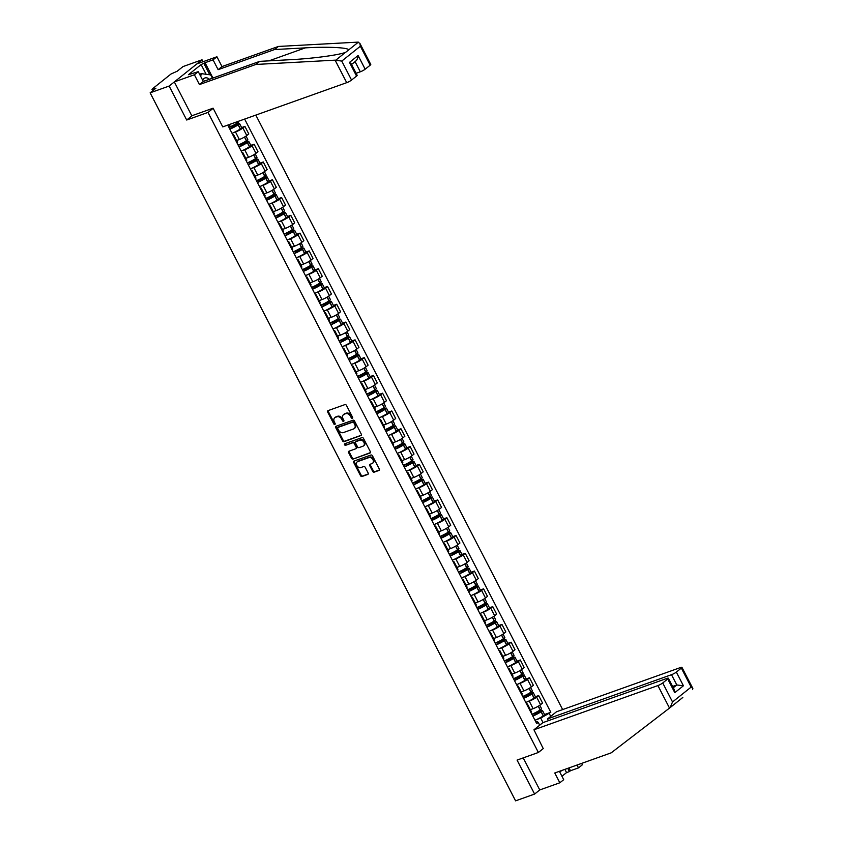 <?xml version="1.0" encoding="UTF-8"?>
<svg xmlns="http://www.w3.org/2000/svg" width="843" height="843" viewBox="0 0 843 843"><rect width="100%" height="100%" fill="white"/><g stroke="black" fill="none" stroke-linecap="round" stroke-linejoin="round"><path stroke-width="1.26" d="M352.332 418.297A0.896 0.685 -128.6 0 0 352.585 417.274L346.452 405.388A1.275 0.969 -128.6 0 0 344.935 404.598L328.053 410.625A1.275 0.969 -128.6 0 0 327.685 412.079L333.828 423.966A0.896 0.685 -128.6 0 0 335.135 423.502L334.344 421.964A4.089 3.119 -128.6 0 1 334.797 417.696A4.089 3.119 -128.6 0 1 335.503 417.306L336.905 416.811A4.089 3.119 -128.6 0 1 341.752 419.319L342.553 420.857A0.896 0.685 -128.6 0 0 343.86 420.383L343.069 418.845A4.089 3.119 -128.6 0 1 343.522 414.587A4.089 3.119 -128.6 0 1 344.218 414.198L345.63 413.692A4.089 3.119 -128.6 0 1 350.477 416.2L351.278 417.749A0.896 0.685 -128.6 0 0 352.332 418.297M372.68 471.363A1.275 0.969 -128.6 0 0 374.187 472.154L378.928 470.457A1.275 0.969 -128.6 0 0 379.287 469.003L372.469 455.8A1.275 0.969 -128.6 0 0 370.952 455.02L354.071 461.037A1.275 0.969 -128.6 0 0 353.712 462.491L360.53 475.694A1.275 0.969 -128.6 0 0 362.037 476.485L367.769 474.44A1.275 0.969 -128.6 0 0 368.128 472.986L365.209 467.338A1.275 0.969 -128.6 0 0 363.691 466.548L360.857 467.559A3.414 2.603 -128.6 0 1 357.021 465.842A3.414 2.603 -128.6 0 1 357.179 461.901A3.414 2.603 -128.6 0 1 357.769 461.574L368.876 457.612A3.414 2.603 -128.6 0 1 372.722 459.33A3.414 2.603 -128.6 0 1 372.553 463.271A3.414 2.603 -128.6 0 1 371.974 463.597L370.119 464.261A1.275 0.969 -128.6 0 0 369.761 465.715L372.68 471.363L373.333 470.837A1.275 0.969 -128.6 0 0 374.85 471.627L379.392 470.004M203.026 61.718L202.025 59.79L169.158 86.049L186.693 120.022L208.01 112.414L538.371 752.483L517.065 760.091L534.599 794.064L515.579 800.85L150.138 92.825L155.955 88.178L152.994 89.242L153.479 90.169M169.158 86.049L150.138 92.825M360.962 435.652A1.275 0.969 -128.6 0 0 361.32 434.198L354.513 420.994A1.275 0.969 -128.6 0 0 352.996 420.214L336.104 426.231A1.275 0.969 -128.6 0 0 335.746 427.686L342.564 440.889A1.275 0.969 -128.6 0 0 344.081 441.679L361.352 435.346M363.491 438.402L370.309 451.606A1.275 0.969 -128.6 0 1 369.951 453.06L353.059 459.077A1.275 0.969 -128.6 0 1 351.542 458.297L348.623 452.649A1.275 0.969 -128.6 0 1 348.991 451.195L355.841 448.75A1.275 0.969 -128.6 0 0 356.199 447.296L354.26 443.544A1.275 0.969 -128.6 0 0 352.743 442.765L345.619 445.304A0.896 0.685 -128.6 0 1 344.808 443.734L361.974 437.612A1.275 0.969 -128.6 0 1 363.491 438.402M202.025 59.79L183.005 66.576L177.188 71.223L171.003 74.015L152.404 88.873L152.003 89.379L152.994 89.242M562.639 709.574L255.808 115.091M534.599 794.064L539.762 789.944L523.218 757.899M232.805 134.838A5.985 0.98 152.7 0 1 233.701 134.912A5.985 0.98 152.7 0 1 233.248 135.681M236.588 140.507L239.37 139.506A5.985 0.98 -27.3 0 0 246.788 135.523L242.9 127.999A5.985 0.98 152.7 0 1 235.482 131.982L233.342 132.751M242.9 127.999L244.902 126.397L241.625 127.567M237.125 143.205A5.985 0.98 -27.3 0 0 237.578 142.435L233.701 134.912M246.788 135.523L248.79 133.932L244.902 126.397M241.983 152.625A5.985 0.98 152.7 0 1 242.879 152.699A5.985 0.98 152.7 0 1 242.426 153.468M250.803 145.354L254.091 144.185L252.078 145.786A5.985 0.98 152.7 0 1 244.66 149.769L242.531 150.539M246.314 160.992A5.985 0.98 -27.3 0 0 246.767 160.223L242.879 152.699M245.766 158.284L248.548 157.293A5.985 0.98 -27.3 0 0 255.966 153.31L257.969 151.708L254.091 144.185M251.172 170.402A5.985 0.98 152.7 0 1 252.057 170.486A5.985 0.98 152.7 0 1 251.604 171.255M259.992 163.142L263.269 161.972L261.256 163.574A5.985 0.98 152.7 0 1 253.838 167.557L251.709 168.315M255.492 178.779A5.985 0.98 -27.3 0 0 255.945 178.01L252.057 170.486M254.944 176.071L257.726 175.081A5.985 0.98 -27.3 0 0 265.145 171.097L267.147 169.496L263.269 161.972M260.35 188.189A5.985 0.98 152.7 0 1 261.235 188.274A5.985 0.98 152.7 0 1 260.782 189.043M269.17 180.929L272.447 179.759L270.445 181.361A5.985 0.98 152.7 0 1 263.027 185.344L260.887 186.103M264.67 196.567A5.985 0.98 -27.3 0 0 265.123 195.797L261.235 188.274M264.122 193.858L266.904 192.868A5.985 0.98 -27.3 0 0 274.323 188.885L276.325 187.283L272.447 179.759M269.528 205.977A5.985 0.98 152.7 0 1 270.424 206.061A5.985 0.98 152.7 0 1 269.971 206.83M278.348 198.716L281.625 197.547L279.623 199.148A5.985 0.98 152.7 0 1 272.205 203.131L270.066 203.89M273.849 214.354A5.985 0.98 -27.3 0 0 274.302 213.585L270.424 206.061M273.301 211.646L276.082 210.655A5.985 0.98 -27.3 0 0 283.501 206.672L285.514 205.07L281.625 197.547M278.706 223.764A5.985 0.98 152.7 0 1 279.602 223.838A5.985 0.98 152.7 0 1 279.149 224.617M287.526 216.503L290.803 215.334L288.801 216.936A5.985 0.98 152.7 0 1 281.383 220.919L279.244 221.677M283.027 232.141A5.985 0.98 -27.3 0 0 283.48 231.372L279.602 223.838M282.489 229.433L285.261 228.442A5.985 0.98 -27.3 0 0 292.69 224.459L294.692 222.858L290.803 215.334M287.885 241.551A5.985 0.98 152.7 0 1 288.78 241.625A5.985 0.98 152.7 0 1 288.327 242.405M296.704 234.291L299.982 233.121L297.979 234.723A5.985 0.98 152.7 0 1 290.561 238.706L288.422 239.465M292.215 249.928A5.985 0.98 -27.3 0 0 292.658 249.149L288.78 241.625M291.667 247.22L294.449 246.23A5.985 0.98 -27.3 0 0 301.868 242.247L303.87 240.645L299.982 233.121M297.073 259.338A5.985 0.98 152.7 0 1 297.958 259.412A5.985 0.98 152.7 0 1 297.505 260.181M305.893 252.078L309.17 250.908L307.158 252.51A5.985 0.98 152.7 0 1 299.739 256.493L297.611 257.252M301.394 267.705A5.985 0.98 -27.3 0 0 301.847 266.936L297.958 259.412M300.846 265.008L303.628 264.017A5.985 0.98 -27.3 0 0 311.046 260.034L313.048 258.432L309.17 250.908M306.251 277.126A5.985 0.98 152.7 0 1 307.137 277.199A5.985 0.98 152.7 0 1 306.683 277.969M315.071 269.855L318.348 268.685L316.346 270.287A5.985 0.98 152.7 0 1 308.917 274.27L306.789 275.039M310.572 285.492A5.985 0.98 -27.3 0 0 311.025 284.723L307.137 277.199M310.024 282.795L312.806 281.804A5.985 0.98 -27.3 0 0 320.224 277.821L322.226 276.219L318.348 268.685M315.43 294.913A5.985 0.98 152.7 0 1 316.315 294.987A5.985 0.98 152.7 0 1 315.862 295.756M324.249 287.642L327.527 286.472L325.524 288.074A5.985 0.98 152.7 0 1 318.106 292.057L315.967 292.827M319.75 303.28A5.985 0.98 -27.3 0 0 320.203 302.511L316.315 294.987M319.202 300.582L321.984 299.581A5.985 0.98 -27.3 0 0 329.402 295.598L331.415 293.996L327.527 286.472M324.608 312.69A5.985 0.98 152.7 0 1 325.503 312.774A5.985 0.98 152.7 0 1 325.05 313.543M333.428 305.429L336.705 304.26L334.703 305.861A5.985 0.98 152.7 0 1 327.284 309.845L325.145 310.603M328.928 321.067A5.985 0.98 -27.3 0 0 329.381 320.298L325.503 312.774M328.38 318.359L331.162 317.368A5.985 0.98 -27.3 0 0 338.58 313.385L340.593 311.784L336.705 304.26M333.786 330.477A5.985 0.98 152.7 0 1 334.682 330.561A5.985 0.98 152.7 0 1 334.228 331.331M342.606 323.217L345.883 322.047L343.881 323.649A5.985 0.98 152.7 0 1 336.462 327.632L334.323 328.391M338.106 338.854A5.985 0.98 -27.3 0 0 338.559 338.085L334.682 330.561M337.569 336.146L340.351 335.156A5.985 0.98 -27.3 0 0 347.769 331.173L349.771 329.571L345.883 322.047M342.964 348.264A5.985 0.98 152.7 0 1 343.86 348.349A5.985 0.98 152.7 0 1 343.407 349.118M351.784 341.004L355.072 339.834L353.059 341.436A5.985 0.98 152.7 0 1 345.641 345.419L343.512 346.178M347.295 356.642A5.985 0.98 -27.3 0 0 347.748 355.872L343.86 348.349M346.747 353.934L349.529 352.943A5.985 0.98 -27.3 0 0 356.947 348.96L358.949 347.358L355.072 339.834M352.153 366.052A5.985 0.98 152.7 0 1 353.038 366.125A5.985 0.98 152.7 0 1 352.585 366.905M360.973 358.791L364.25 357.622L362.237 359.223A5.985 0.98 152.7 0 1 354.819 363.207L352.69 363.965M356.473 374.429A5.985 0.98 -27.3 0 0 356.926 373.66L353.038 366.125M355.925 371.721L358.707 370.73A5.985 0.98 -27.3 0 0 366.125 366.747L368.128 365.145L364.25 357.622M361.331 383.839A5.985 0.98 152.7 0 1 362.216 383.913A5.985 0.98 152.7 0 1 361.763 384.693M370.151 376.579L373.428 375.409L371.426 377.011A5.985 0.98 152.7 0 1 363.997 380.994L361.868 381.753M365.651 392.216A5.985 0.98 -27.3 0 0 366.104 391.437L362.216 383.913M365.103 389.508L367.885 388.518A5.985 0.98 -27.3 0 0 375.304 384.534L377.306 382.933L373.428 375.409M370.509 401.626A5.985 0.98 152.7 0 1 371.405 401.7A5.985 0.98 152.7 0 1 370.952 402.469M379.329 394.366L382.606 393.196L380.604 394.798A5.985 0.98 152.7 0 1 373.186 398.781L371.046 399.54M374.829 410.004A5.985 0.98 -27.3 0 0 375.283 409.224L371.405 401.7M374.281 407.295L377.063 406.305A5.985 0.98 -27.3 0 0 384.482 402.322L386.494 400.72L382.606 393.196M379.687 419.414A5.985 0.98 152.7 0 1 380.583 419.487A5.985 0.98 152.7 0 1 380.13 420.257M388.507 412.143L391.784 410.973L389.782 412.575A5.985 0.98 152.7 0 1 382.364 416.558L380.225 417.327M384.008 427.78A5.985 0.98 -27.3 0 0 384.461 427.011L380.583 419.487M383.47 425.083L386.242 424.092A5.985 0.98 -27.3 0 0 393.67 420.109L395.673 418.507L391.784 410.973M388.865 437.201A5.985 0.98 152.7 0 1 389.761 437.275A5.985 0.98 152.7 0 1 389.308 438.044M397.685 429.93L400.962 428.76L398.96 430.362A5.985 0.98 152.7 0 1 391.542 434.345L389.403 435.114M393.196 445.568A5.985 0.98 -27.3 0 0 393.639 444.798L389.761 437.275M392.648 442.87L395.43 441.869A5.985 0.98 -27.3 0 0 402.849 437.886L404.851 436.284L400.962 428.76M398.054 454.978A5.985 0.98 152.7 0 1 398.939 455.062A5.985 0.98 152.7 0 1 398.486 455.831M406.863 447.717L410.151 446.548L408.138 448.149A5.985 0.98 152.7 0 1 400.72 452.133L398.591 452.891M402.374 463.355A5.985 0.98 -27.3 0 0 402.828 462.586L398.939 455.062M401.826 460.647L404.608 459.656A5.985 0.98 -27.3 0 0 412.027 455.673L414.029 454.071L410.151 446.548M407.232 472.765A5.985 0.98 152.7 0 1 408.117 472.849A5.985 0.98 152.7 0 1 407.664 473.618M416.052 465.505L419.329 464.335L417.327 465.937A5.985 0.98 152.7 0 1 409.898 469.92L407.77 470.679M411.553 481.142A5.985 0.98 -27.3 0 0 412.006 480.373L408.117 472.849M411.005 478.434L413.787 477.444A5.985 0.98 -27.3 0 0 421.205 473.46L423.207 471.859L419.329 464.335M416.41 490.552A5.985 0.98 152.7 0 1 417.296 490.637A5.985 0.98 152.7 0 1 416.842 491.406M425.23 483.292L428.507 482.122L426.505 483.724A5.985 0.98 152.7 0 1 419.087 487.707L416.948 488.466M420.731 498.93A5.985 0.98 -27.3 0 0 421.184 498.16L417.296 490.637M420.183 496.221L422.965 495.231A5.985 0.98 -27.3 0 0 430.383 491.248L432.396 489.646L428.507 482.122M425.589 508.34A5.985 0.98 152.7 0 1 426.484 508.424A5.985 0.98 152.7 0 1 426.031 509.193M434.408 501.079L437.686 499.91L435.683 501.511A5.985 0.98 152.7 0 1 428.265 505.494L426.126 506.253M429.909 516.717A5.985 0.98 -27.3 0 0 430.362 515.948L426.484 508.424M429.361 514.009L432.143 513.018A5.985 0.98 -27.3 0 0 439.561 509.035L441.574 507.433L437.686 499.91M434.767 526.127A5.985 0.98 152.7 0 1 435.662 526.201A5.985 0.98 152.7 0 1 435.209 526.98M443.587 518.866L446.864 517.697L444.862 519.299A5.985 0.98 152.7 0 1 437.443 523.282L435.304 524.04M439.087 534.504A5.985 0.98 -27.3 0 0 439.54 533.735L435.662 526.201M438.55 531.796L441.332 530.805A5.985 0.98 -27.3 0 0 448.75 526.822L450.752 525.221L446.864 517.697M443.945 543.914A5.985 0.98 152.7 0 1 444.841 543.988A5.985 0.98 152.7 0 1 444.387 544.757M452.765 536.654L456.052 535.484L454.04 537.086A5.985 0.98 152.7 0 1 446.621 541.069L444.493 541.828M448.276 552.291A5.985 0.98 -27.3 0 0 448.729 551.512L444.841 543.988M447.728 549.583L450.51 548.593A5.985 0.98 -27.3 0 0 457.928 544.61L459.93 543.008L456.052 535.484M453.134 561.701A5.985 0.98 152.7 0 1 454.019 561.775A5.985 0.98 152.7 0 1 453.566 562.544M461.953 554.431L465.231 553.271L463.218 554.863A5.985 0.98 152.7 0 1 455.8 558.846L453.671 559.615M457.454 570.068A5.985 0.98 -27.3 0 0 457.907 569.299L454.019 561.775M456.906 567.371L459.688 566.38A5.985 0.98 -27.3 0 0 467.106 562.397L469.108 560.795L465.231 553.271M462.312 579.489A5.985 0.98 152.7 0 1 463.197 579.562A5.985 0.98 152.7 0 1 462.744 580.332M471.132 572.218L474.409 571.048L472.407 572.65A5.985 0.98 152.7 0 1 464.978 576.633L462.849 577.402M466.632 587.856A5.985 0.98 -27.3 0 0 467.085 587.086L463.197 579.562M466.084 585.158L468.866 584.157A5.985 0.98 -27.3 0 0 476.284 580.174L478.287 578.572L474.409 571.048M471.49 597.276A5.985 0.98 152.7 0 1 472.375 597.35A5.985 0.98 152.7 0 1 471.932 598.119M480.31 590.005L483.587 588.835L481.585 590.437A5.985 0.98 152.7 0 1 474.166 594.42L472.027 595.19M475.81 605.643A5.985 0.98 -27.3 0 0 476.263 604.874L472.375 597.35M475.262 602.935L478.044 601.944A5.985 0.98 -27.3 0 0 485.463 597.961L487.475 596.359L483.587 588.835M480.668 615.053A5.985 0.98 152.7 0 1 481.564 615.137A5.985 0.98 152.7 0 1 481.111 615.906M489.488 607.792L492.765 606.623L490.763 608.225A5.985 0.98 152.7 0 1 483.345 612.208L481.205 612.966M484.988 623.43A5.985 0.98 -27.3 0 0 485.442 622.661L481.564 615.137M484.451 620.722L487.222 619.731A5.985 0.98 -27.3 0 0 494.651 615.748L496.653 614.147L492.765 606.623M489.846 632.84A5.985 0.98 152.7 0 1 490.742 632.924A5.985 0.98 152.7 0 1 490.289 633.694M498.666 625.58L501.943 624.41L499.941 626.012A5.985 0.98 152.7 0 1 492.523 629.995L490.384 630.754M494.167 641.217A5.985 0.98 -27.3 0 0 494.62 640.448L490.742 632.924M493.629 638.509L496.411 637.519A5.985 0.98 -27.3 0 0 503.829 633.536L505.832 631.934L501.943 624.41M499.024 650.627A5.985 0.98 152.7 0 1 499.92 650.712A5.985 0.98 152.7 0 1 499.467 651.481M507.844 643.367L511.132 642.197L509.119 643.799A5.985 0.98 152.7 0 1 501.701 647.782L499.572 648.541M503.355 659.005A5.985 0.98 -27.3 0 0 503.808 658.235L499.92 650.712M502.807 656.297L505.589 655.306A5.985 0.98 -27.3 0 0 513.008 651.323L515.01 649.721L511.132 642.197M508.213 668.415A5.985 0.98 152.7 0 1 509.098 668.488A5.985 0.98 152.7 0 1 508.645 669.268M517.033 661.154L520.31 659.985L518.308 661.586A5.985 0.98 152.7 0 1 510.879 665.57L508.75 666.328M512.533 676.792A5.985 0.98 -27.3 0 0 512.987 676.023L509.098 668.488M511.986 674.084L514.767 673.093A5.985 0.98 -27.3 0 0 522.186 669.11L524.188 667.508L520.31 659.985M517.391 686.202A5.985 0.98 152.7 0 1 518.276 686.276A5.985 0.98 152.7 0 1 517.823 687.056M526.211 678.942L529.488 677.772L527.486 679.374A5.985 0.98 152.7 0 1 520.068 683.357L517.929 684.116M521.712 694.579A5.985 0.98 -27.3 0 0 522.165 693.8L518.276 686.276M521.164 691.871L523.946 690.881A5.985 0.98 -27.3 0 0 531.364 686.897L533.377 685.296L529.488 677.772M526.569 703.989A5.985 0.98 152.7 0 1 527.465 704.063A5.985 0.98 152.7 0 1 527.012 704.832M535.389 696.729L538.666 695.559L536.664 697.161A5.985 0.98 152.7 0 1 529.246 701.144L527.107 701.903M530.89 712.356A5.985 0.98 -27.3 0 0 531.343 711.587L527.465 704.063M530.342 709.658L533.124 708.668A5.985 0.98 -27.3 0 0 540.542 704.685L542.555 703.083L538.666 695.559M543.029 722.588L540.721 718.11L550.806 712.282L244.639 119.074M549.267 713.515L550.732 716.371M539.689 725.191L538.224 722.335L536.643 721.366L535.705 721.692M229.623 124.437L229.981 125.133L228.442 126.376L536.675 723.568L538.224 722.335M538.371 752.483L543.535 748.363M208.01 112.414L213.174 108.294M186.693 120.022L192.162 115.66M540.721 718.11L536.285 719.69M544.567 714.506L550.806 712.282M352.701 417.801A0.896 0.685 -128.6 0 1 351.931 417.222L351.141 415.683A4.089 3.119 -128.6 0 0 346.283 413.165L345.63 413.692M343.522 414.587L344.176 414.061A4.089 3.119 -128.6 0 1 344.882 413.671L346.283 413.165M334.797 417.696L335.451 417.169A4.089 3.119 -128.6 0 1 336.157 416.779L337.558 416.284A4.089 3.119 -128.6 0 1 342.416 418.792L343.206 420.33A0.896 0.685 -128.6 0 0 343.976 420.91M328.243 410.552A1.275 0.969 -128.6 0 0 328.349 411.553L334.481 423.439A0.896 0.685 -128.6 0 0 335.251 424.018M336.304 426.168A1.275 0.969 -128.6 0 0 336.399 427.159L343.217 440.373A1.275 0.969 -128.6 0 0 344.734 441.152L361.426 435.199M353.828 422.691A0.896 0.685 -128.6 0 0 352.774 422.143L337.948 427.433A0.896 0.685 -128.6 0 0 337.695 428.455L338.528 430.078A4.089 3.119 -128.6 0 0 343.386 432.585L353.512 428.971A4.089 3.119 -128.6 0 0 354.218 428.581A4.089 3.119 -128.6 0 0 354.671 424.314L353.828 422.691L354.492 422.174A0.896 0.685 -128.6 0 0 353.428 421.626L352.774 422.143M338.338 427.127A0.896 0.685 -128.6 0 1 338.601 426.906L353.428 421.626M354.218 428.581L354.871 428.054A4.089 3.119 -128.6 0 0 355.325 423.797L354.671 424.314M354.492 422.174L355.325 423.797M370.404 452.607L353.059 459.077M349.181 451.121A1.275 0.969 -128.6 0 0 349.287 452.122L352.205 457.77A1.275 0.969 -128.6 0 0 353.712 458.56M356.494 448.223A1.275 0.969 -128.6 0 0 356.852 446.769L354.924 443.018A1.275 0.969 -128.6 0 0 353.407 442.238L345.619 445.304M345.114 443.629A0.896 0.685 -128.6 0 0 346.273 444.777M362.943 446.21A3.414 2.603 -128.6 0 0 363.533 445.884A3.414 2.603 -128.6 0 0 363.691 441.953A3.414 2.603 -128.6 0 0 359.856 440.225L355.936 441.627A1.275 0.969 -128.6 0 0 355.577 443.081L357.506 446.822A1.275 0.969 -128.6 0 0 359.023 447.612L362.943 446.21M363.533 445.884L364.187 445.367A3.414 2.603 -128.6 0 0 364.345 441.426A3.414 2.603 -128.6 0 0 360.509 439.698L359.856 440.225M356.21 441.405A1.275 0.969 -128.6 0 1 356.589 441.1L360.509 439.698M370.319 464.187A1.275 0.969 -128.6 0 0 370.414 465.188L373.333 470.837M372.553 463.271L373.217 462.744A3.414 2.603 -128.6 0 0 373.375 458.813A3.414 2.603 -128.6 0 0 369.54 457.085L368.876 457.612M357.179 461.901L357.832 461.374A3.414 2.603 -128.6 0 1 358.423 461.047L369.54 457.085M354.271 460.973A1.275 0.969 -128.6 0 0 354.366 461.964L361.183 475.178A1.275 0.969 -128.6 0 0 362.701 475.958L368.222 473.987M229.001 127.462L237.304 125.017A8.198 1.349 152.7 0 1 229.728 128.874M229.876 129.158A9.884 1.623 -27.3 0 0 238.147 124.859L238.284 124.775A3.288 0.537 -27.3 0 0 239.57 123.584A3.288 0.537 -27.3 0 0 238.306 123.763L231.456 126.208M232.025 133.32A9.884 1.623 -27.3 0 0 240.297 129.021L240.434 128.926A3.288 0.537 -27.3 0 0 241.72 127.736L239.57 123.584M238.39 121.308L238.622 121.75A3.288 0.537 152.7 0 1 237.347 122.941L237.21 123.036A9.884 1.623 152.7 0 1 228.938 127.335M335.103 60.159L341.763 61.086L351.552 80.064A3.899 0.643 152.7 0 1 346.715 82.667L335.103 60.159L255.84 64.458L199.454 84.574L194.396 74.764L174.322 81.919L191.804 115.786L213.11 108.178L222.763 126.882L346.715 82.667M206.124 74.279L201.108 64.584L188.421 74.711L198.274 71.666L203.332 81.476L259.718 61.36L290.508 59.684C312.184 58.662 339.655 54.964 345.735 52.255L348.602 49.969C348.918 47.566 327.379 46.523 305.303 47.872L274.512 49.547L218.116 69.663L213.058 59.853L205.028 62.719L212.942 78.041M345.44 52.361L335.946 60.074M259.718 61.36L255.84 64.458M198.274 71.666L194.396 74.764M203.332 81.476L199.454 84.574M370.161 65.206L360.361 46.228L359.845 43.288L370.762 64.437A3.899 0.643 152.7 0 1 370.161 65.206L365.167 69.2A3.899 0.643 152.7 0 1 360.319 71.792L355.093 61.655M356.115 73.299L360.319 71.792M201.108 64.584L205.028 62.719M359.845 43.288L357.643 42.15L278.39 46.449L221.994 66.565L216.936 56.755L213.058 59.853M216.936 56.755L196.872 63.92L174.322 81.919M221.994 66.565L218.116 69.663M278.39 46.449L274.512 49.547M356.557 76.081L349.487 62.393L351.215 63.794L357.147 75.312A3.899 0.643 152.7 0 1 356.557 76.081L351.552 80.064M209.77 74.774L203.985 63.562M355.029 61.539C356.768 60.601 357.79 58.599 358.106 55.522L365.167 69.2M681.629 698.32L682.651 697.572M569.004 767.899L570.469 770.734L578.498 767.878L577.034 765.033M578.498 767.878L582.376 764.78L581.659 763.389M533.946 729.785L657.898 685.57A3.899 0.643 -27.3 0 0 662.735 682.967L667.73 678.973A3.899 0.643 -27.3 0 0 668.33 678.215A3.899 0.643 -27.3 0 0 666.834 678.425L542.881 722.641L533.946 729.785L543.229 748.605M561.944 776.277L566.549 772.599L569.415 771.577L567.75 768.352M662.735 682.967L672.535 701.956L670.153 707.583L611.154 752.862L554.768 772.978L559.826 782.789L563.704 779.691L559.394 771.334M559.826 782.789L539.762 789.944M570.469 770.734L569.415 771.577M676.339 672.103L681.344 668.109A3.899 0.643 -27.3 0 0 681.945 667.34A3.899 0.643 -27.3 0 0 680.449 667.561L556.485 711.777L547.55 718.91L671.502 674.695A3.899 0.643 -27.3 0 0 676.339 672.103L683.41 685.78L676.803 684.959L672.588 686.455M548.445 720.66L547.55 718.91M682.798 697.477L670.238 707.509M670.153 707.583L679.943 699.764M566.549 772.599L564.884 769.374M668.33 678.215L674.274 689.722L674.79 692.661L667.73 678.973M692.609 689.637L692.862 688.499L691.134 687.098L681.344 668.109M209.486 79.274A8.451 5.29 70.4 0 0 203.89 78.547A8.451 5.29 70.4 0 0 202.657 80.159M200.655 76.281L201.361 73.647L210.687 74.89L212.404 78.23M199.612 74.268L201.361 73.647M205.281 80.78A5.785 3.625 70.4 0 0 204.638 80.907A5.785 3.625 70.4 0 0 204.059 81.213M561.343 770.639L560.69 770.871M559.51 771.566L561.259 770.945M238.179 145.249L246.483 142.804A8.198 1.349 152.7 0 1 238.906 146.661M239.054 146.945A9.884 1.623 -27.3 0 0 247.326 142.646L247.463 142.551A3.288 0.537 -27.3 0 0 248.748 141.361A3.288 0.537 -27.3 0 0 247.484 141.55L240.634 143.984M241.203 151.108A9.884 1.623 -27.3 0 0 249.475 146.808L249.612 146.714A3.288 0.537 -27.3 0 0 250.898 145.523L248.748 141.361M246.019 136.092L247.81 139.538A3.288 0.537 152.7 0 1 246.525 140.728L246.388 140.823A9.884 1.623 152.7 0 1 238.116 145.122M236.662 140.665A9.884 1.623 -27.3 0 0 238.527 139.812M247.357 163.026L255.661 160.591A8.198 1.349 152.7 0 1 248.095 164.448M248.242 164.733A9.884 1.623 -27.3 0 0 256.504 160.433L256.651 160.339A3.288 0.537 -27.3 0 0 257.926 159.148A3.288 0.537 -27.3 0 0 256.672 159.327L249.823 161.772M250.382 168.895A9.884 1.623 -27.3 0 0 258.653 164.596L258.79 164.501A3.288 0.537 -27.3 0 0 260.076 163.31L257.926 159.148M255.208 153.879L256.989 157.325A3.288 0.537 152.7 0 1 255.703 158.516L255.566 158.61A9.884 1.623 152.7 0 1 247.294 162.91M245.85 158.452A9.884 1.623 -27.3 0 0 247.716 157.599M256.546 180.813L264.85 178.379A8.198 1.349 152.7 0 1 257.273 182.236M257.421 182.52A9.884 1.623 -27.3 0 0 265.693 178.221L265.83 178.126A3.288 0.537 -27.3 0 0 267.105 176.935A3.288 0.537 -27.3 0 0 265.851 177.114L259.001 179.559M259.57 186.672A9.884 1.623 -27.3 0 0 267.832 182.373L267.979 182.288A3.288 0.537 -27.3 0 0 269.254 181.097L267.105 176.935M264.386 171.666L266.167 175.112A3.288 0.537 152.7 0 1 264.881 176.303L264.744 176.387A9.884 1.623 152.7 0 1 256.472 180.687M255.029 176.229A9.884 1.623 -27.3 0 0 256.894 175.376M265.724 198.6L274.028 196.166A8.198 1.349 152.7 0 1 266.451 200.012M266.599 200.297A9.884 1.623 -27.3 0 0 274.871 195.998L275.008 195.913A3.288 0.537 -27.3 0 0 276.283 194.722A3.288 0.537 -27.3 0 0 275.029 194.902L268.179 197.346M268.748 204.459A9.884 1.623 -27.3 0 0 277.02 200.16L277.157 200.076A3.288 0.537 -27.3 0 0 278.432 198.885L276.283 194.722M273.564 189.443L275.345 192.899A3.288 0.537 152.7 0 1 274.07 194.09L273.922 194.175A9.884 1.623 152.7 0 1 265.661 198.474M264.207 194.016A9.884 1.623 -27.3 0 0 266.072 193.163M274.902 216.388L283.206 213.953A8.198 1.349 152.7 0 1 275.629 217.8M275.777 218.084A9.884 1.623 -27.3 0 0 284.049 213.785L284.186 213.701A3.288 0.537 -27.3 0 0 285.471 212.51A3.288 0.537 -27.3 0 0 284.207 212.689L277.358 215.134M277.927 222.246A9.884 1.623 -27.3 0 0 286.199 217.947L286.335 217.863A3.288 0.537 -27.3 0 0 287.611 216.672L285.471 212.51M282.742 207.23L284.523 210.687A3.288 0.537 152.7 0 1 283.248 211.878L283.111 211.962A9.884 1.623 152.7 0 1 274.839 216.261M273.385 211.804A9.884 1.623 -27.3 0 0 275.25 210.95M284.08 234.175L292.384 231.741A8.198 1.349 152.7 0 1 284.808 235.587M284.955 235.871A9.884 1.623 -27.3 0 0 293.227 231.572L293.364 231.488A3.288 0.537 -27.3 0 0 294.65 230.297A3.288 0.537 -27.3 0 0 293.385 230.476L286.536 232.921M287.105 240.034A9.884 1.623 -27.3 0 0 295.377 235.734L295.514 235.65A3.288 0.537 -27.3 0 0 296.799 234.459L294.65 230.297M291.92 225.018L293.701 228.474A3.288 0.537 152.7 0 1 292.426 229.665L292.289 229.749A9.884 1.623 152.7 0 1 284.017 234.048M282.563 229.591A9.884 1.623 -27.3 0 0 284.428 228.738M293.259 251.962L301.562 249.517A8.198 1.349 152.7 0 1 293.996 253.374M294.133 253.659A9.884 1.623 -27.3 0 0 302.405 249.359L302.542 249.275A3.288 0.537 -27.3 0 0 303.828 248.084A3.288 0.537 -27.3 0 0 302.574 248.263L295.724 250.708M296.283 257.821A9.884 1.623 -27.3 0 0 304.555 253.522L304.692 253.437A3.288 0.537 -27.3 0 0 305.977 252.247L303.828 248.084M301.109 242.805L302.89 246.261A3.288 0.537 152.7 0 1 301.604 247.452L301.467 247.536A9.884 1.623 152.7 0 1 293.195 251.836M291.752 247.378A9.884 1.623 -27.3 0 0 293.617 246.525M302.437 269.749L310.751 267.305A8.198 1.349 152.7 0 1 303.174 271.161M303.322 271.446A9.884 1.623 -27.3 0 0 311.594 267.147L311.731 267.062A3.288 0.537 -27.3 0 0 313.006 265.872A3.288 0.537 -27.3 0 0 311.752 266.051L304.903 268.495M305.461 275.608A9.884 1.623 -27.3 0 0 313.733 271.309L313.87 271.225A3.288 0.537 -27.3 0 0 315.156 270.034L313.006 265.872M310.287 260.592L312.068 264.038A3.288 0.537 152.7 0 1 310.782 265.229L310.646 265.324A9.884 1.623 152.7 0 1 302.374 269.623M300.93 265.166A9.884 1.623 -27.3 0 0 302.795 264.312M311.625 287.537L319.929 285.092A8.198 1.349 152.7 0 1 312.353 288.949M312.5 289.233A9.884 1.623 -27.3 0 0 320.772 284.934L320.909 284.839A3.288 0.537 -27.3 0 0 322.184 283.648A3.288 0.537 -27.3 0 0 320.93 283.838L314.081 286.272M314.65 293.396A9.884 1.623 -27.3 0 0 322.922 289.096L323.059 289.001A3.288 0.537 -27.3 0 0 324.334 287.811L322.184 283.648M319.465 278.38L321.246 281.825A3.288 0.537 152.7 0 1 319.961 283.016L319.824 283.111A9.884 1.623 152.7 0 1 311.552 287.41M310.108 282.953A9.884 1.623 -27.3 0 0 311.973 282.099M320.804 305.314L329.107 302.879A8.198 1.349 152.7 0 1 321.531 306.736M321.678 307.021A9.884 1.623 -27.3 0 0 329.95 302.721L330.087 302.626A3.288 0.537 -27.3 0 0 331.373 301.436A3.288 0.537 -27.3 0 0 330.108 301.615L323.259 304.06M323.828 311.183A9.884 1.623 -27.3 0 0 332.1 306.884L332.237 306.789A3.288 0.537 -27.3 0 0 333.512 305.598L331.373 301.436M328.644 296.167L330.424 299.613A3.288 0.537 152.7 0 1 329.149 300.803L329.012 300.898A9.884 1.623 152.7 0 1 320.74 305.198M319.286 300.74A9.884 1.623 -27.3 0 0 321.151 299.887M329.982 323.101L338.285 320.667A8.198 1.349 152.7 0 1 330.709 324.523M330.856 324.808A9.884 1.623 -27.3 0 0 339.128 320.509L339.265 320.414A3.288 0.537 -27.3 0 0 340.551 319.223A3.288 0.537 -27.3 0 0 339.286 319.402L332.437 321.847M333.006 328.97A9.884 1.623 -27.3 0 0 341.278 324.671L341.415 324.576A3.288 0.537 -27.3 0 0 342.701 323.385L340.551 319.223M337.822 313.954L339.603 317.4A3.288 0.537 152.7 0 1 338.328 318.591L338.191 318.675A9.884 1.623 152.7 0 1 329.919 322.974M328.464 318.517A9.884 1.623 -27.3 0 0 330.33 317.663M339.16 340.888L347.464 338.454A8.198 1.349 152.7 0 1 339.887 342.3M340.035 342.585A9.884 1.623 -27.3 0 0 348.307 338.285L348.444 338.201A3.288 0.537 -27.3 0 0 349.729 337.01A3.288 0.537 -27.3 0 0 348.465 337.189L341.615 339.634M342.184 346.747A9.884 1.623 -27.3 0 0 350.456 342.448L350.593 342.363A3.288 0.537 -27.3 0 0 351.879 341.173L349.729 337.01M347 331.731L348.791 335.187A3.288 0.537 152.7 0 1 347.506 336.378L347.369 336.462A9.884 1.623 152.7 0 1 339.097 340.762M337.643 336.304A9.884 1.623 -27.3 0 0 339.508 335.451M348.338 358.675L356.642 356.241A8.198 1.349 152.7 0 1 349.076 360.087M349.223 360.372A9.884 1.623 -27.3 0 0 357.485 356.073L357.632 355.988A3.288 0.537 -27.3 0 0 358.907 354.798A3.288 0.537 -27.3 0 0 357.653 354.977L350.804 357.421M351.362 364.534A9.884 1.623 -27.3 0 0 359.634 360.235L359.771 360.151A3.288 0.537 -27.3 0 0 361.057 358.96L358.907 354.798M356.189 349.518L357.969 352.975A3.288 0.537 152.7 0 1 356.684 354.165L356.547 354.25A9.884 1.623 152.7 0 1 348.275 358.549M346.831 354.092A9.884 1.623 -27.3 0 0 348.696 353.238M357.516 376.463L365.83 374.029A8.198 1.349 152.7 0 1 358.254 377.875M358.401 378.159A9.884 1.623 -27.3 0 0 366.673 373.86L366.81 373.776A3.288 0.537 -27.3 0 0 368.085 372.585A3.288 0.537 -27.3 0 0 366.831 372.764L359.982 375.209M360.551 382.322A9.884 1.623 -27.3 0 0 368.812 378.022L368.96 377.938A3.288 0.537 -27.3 0 0 370.235 376.747L368.085 372.585M365.367 367.306L367.148 370.762A3.288 0.537 152.7 0 1 365.862 371.953L365.725 372.037A9.884 1.623 152.7 0 1 357.453 376.336M356.009 371.879A9.884 1.623 -27.3 0 0 357.875 371.025M366.705 394.25L375.009 391.816A8.198 1.349 152.7 0 1 367.432 395.662M367.58 395.947A9.884 1.623 -27.3 0 0 375.852 391.647L375.989 391.563A3.288 0.537 -27.3 0 0 377.264 390.372A3.288 0.537 -27.3 0 0 376.01 390.551L369.16 392.996M369.729 400.109A9.884 1.623 -27.3 0 0 378.001 395.81L378.138 395.725A3.288 0.537 -27.3 0 0 379.413 394.535L377.264 390.372M374.545 385.093L376.326 388.549A3.288 0.537 152.7 0 1 375.051 389.74L374.903 389.824A9.884 1.623 152.7 0 1 366.642 394.124M365.188 389.666A9.884 1.623 -27.3 0 0 367.053 388.813M375.883 412.037L384.187 409.593A8.198 1.349 152.7 0 1 376.61 413.449M376.758 413.734A9.884 1.623 -27.3 0 0 385.03 409.435L385.167 409.35A3.288 0.537 -27.3 0 0 386.452 408.16A3.288 0.537 -27.3 0 0 385.188 408.339L378.338 410.783M378.907 417.896A9.884 1.623 -27.3 0 0 387.179 413.597L387.316 413.513A3.288 0.537 -27.3 0 0 388.591 412.322L386.452 408.16M383.723 402.88L385.504 406.337A3.288 0.537 152.7 0 1 384.229 407.527L384.092 407.612A9.884 1.623 152.7 0 1 375.82 411.911M374.366 407.454A9.884 1.623 -27.3 0 0 376.231 406.6M385.061 429.825L393.365 427.38A8.198 1.349 152.7 0 1 385.788 431.237M385.936 431.521A9.884 1.623 -27.3 0 0 394.208 427.222L394.345 427.138A3.288 0.537 -27.3 0 0 395.63 425.947A3.288 0.537 -27.3 0 0 394.366 426.126L387.517 428.571M388.086 435.683A9.884 1.623 -27.3 0 0 396.358 431.384L396.495 431.289A3.288 0.537 -27.3 0 0 397.78 430.099L395.63 425.947M392.901 420.668L394.682 424.113A3.288 0.537 152.7 0 1 393.407 425.304L393.27 425.399A9.884 1.623 152.7 0 1 384.998 429.698M383.544 425.241A9.884 1.623 -27.3 0 0 385.409 424.387M394.239 447.601L402.543 445.167A8.198 1.349 152.7 0 1 394.967 449.024M395.114 449.308A9.884 1.623 -27.3 0 0 403.386 445.009L403.523 444.914A3.288 0.537 -27.3 0 0 404.809 443.724A3.288 0.537 -27.3 0 0 403.555 443.913L396.695 446.347M397.264 453.471A9.884 1.623 -27.3 0 0 405.536 449.171L405.673 449.077A3.288 0.537 -27.3 0 0 406.958 447.886L404.809 443.724M402.09 438.455L403.871 441.901A3.288 0.537 152.7 0 1 402.585 443.091L402.448 443.186A9.884 1.623 152.7 0 1 394.176 447.485M392.722 443.028A9.884 1.623 -27.3 0 0 394.587 442.175M403.418 465.389L411.721 462.955A8.198 1.349 152.7 0 1 404.155 466.811M404.303 467.096A9.884 1.623 -27.3 0 0 412.564 462.796L412.712 462.702A3.288 0.537 -27.3 0 0 413.987 461.511A3.288 0.537 -27.3 0 0 412.733 461.69L405.883 464.135M406.442 471.258A9.884 1.623 -27.3 0 0 414.714 466.959L414.851 466.864A3.288 0.537 -27.3 0 0 416.136 465.673L413.987 461.511M411.268 456.242L413.049 459.688A3.288 0.537 152.7 0 1 411.763 460.879L411.626 460.973A9.884 1.623 152.7 0 1 403.354 465.273M401.911 460.815A9.884 1.623 -27.3 0 0 403.776 459.962M412.606 483.176L420.91 480.742A8.198 1.349 152.7 0 1 413.333 484.588M413.481 484.883A9.884 1.623 -27.3 0 0 421.753 480.584L421.89 480.489A3.288 0.537 -27.3 0 0 423.165 479.298A3.288 0.537 -27.3 0 0 421.911 479.477L415.062 481.922M415.631 489.035A9.884 1.623 -27.3 0 0 423.903 484.736L424.04 484.651A3.288 0.537 -27.3 0 0 425.315 483.46L423.165 479.298M420.446 474.019L422.227 477.475A3.288 0.537 152.7 0 1 420.942 478.666L420.805 478.75A9.884 1.623 152.7 0 1 412.533 483.05M411.089 478.592A9.884 1.623 -27.3 0 0 412.954 477.739M421.785 500.963L430.088 498.529A8.198 1.349 152.7 0 1 422.512 502.375M422.659 502.66A9.884 1.623 -27.3 0 0 430.931 498.361L431.068 498.276A3.288 0.537 -27.3 0 0 432.354 497.085A3.288 0.537 -27.3 0 0 431.089 497.265L424.24 499.709M424.809 506.822A9.884 1.623 -27.3 0 0 433.081 502.523L433.218 502.439A3.288 0.537 -27.3 0 0 434.493 501.248L432.354 497.085M429.624 491.806L431.405 495.262A3.288 0.537 152.7 0 1 430.13 496.453L429.993 496.538A9.884 1.623 152.7 0 1 421.721 500.837M420.267 496.379A9.884 1.623 -27.3 0 0 422.132 495.526M430.963 518.751L439.266 516.316A8.198 1.349 152.7 0 1 431.69 520.163M431.837 520.447A9.884 1.623 -27.3 0 0 440.109 516.148L440.246 516.064A3.288 0.537 -27.3 0 0 441.532 514.873A3.288 0.537 -27.3 0 0 440.267 515.052L433.418 517.497M433.987 524.609A9.884 1.623 -27.3 0 0 442.259 520.31L442.396 520.226A3.288 0.537 -27.3 0 0 443.681 519.035L441.532 514.873M438.803 509.594L440.583 513.05A3.288 0.537 152.7 0 1 439.308 514.241L439.171 514.325A9.884 1.623 152.7 0 1 430.899 518.624M429.445 514.167A9.884 1.623 -27.3 0 0 431.31 513.313M440.141 536.538L448.444 534.104A8.198 1.349 152.7 0 1 440.868 537.95M441.015 538.234A9.884 1.623 -27.3 0 0 449.287 533.935L449.424 533.851A3.288 0.537 -27.3 0 0 450.71 532.66A3.288 0.537 -27.3 0 0 449.445 532.839L442.596 535.284M443.165 542.397A9.884 1.623 -27.3 0 0 451.437 538.097L451.574 538.013A3.288 0.537 -27.3 0 0 452.86 536.822L450.71 532.66M447.981 527.381L449.772 530.837A3.288 0.537 152.7 0 1 448.487 532.028L448.35 532.112A9.884 1.623 152.7 0 1 440.078 536.411M438.623 531.954A9.884 1.623 -27.3 0 0 440.489 531.101M449.319 554.325L457.623 551.88A8.198 1.349 152.7 0 1 450.057 555.737M450.204 556.022A9.884 1.623 -27.3 0 0 458.466 551.722L458.613 551.638A3.288 0.537 -27.3 0 0 459.888 550.447A3.288 0.537 -27.3 0 0 458.634 550.627L451.785 553.071M452.343 560.184A9.884 1.623 -27.3 0 0 460.615 555.885L460.752 555.8A3.288 0.537 -27.3 0 0 462.038 554.61L459.888 550.447M457.169 545.168L458.95 548.624A3.288 0.537 152.7 0 1 457.665 549.815L457.528 549.899A9.884 1.623 152.7 0 1 449.256 554.199M447.812 549.741A9.884 1.623 -27.3 0 0 449.677 548.888M458.497 572.112L466.811 569.668A8.198 1.349 152.7 0 1 459.235 573.525M459.382 573.809A9.884 1.623 -27.3 0 0 467.654 569.51L467.791 569.425A3.288 0.537 -27.3 0 0 469.066 568.235A3.288 0.537 -27.3 0 0 467.812 568.414L460.963 570.859M461.532 577.971A9.884 1.623 -27.3 0 0 469.793 573.672L469.941 573.577A3.288 0.537 -27.3 0 0 471.216 572.386L469.066 568.235M466.348 562.955L468.128 566.401A3.288 0.537 152.7 0 1 466.843 567.592L466.706 567.687A9.884 1.623 152.7 0 1 458.434 571.986M456.99 567.529A9.884 1.623 -27.3 0 0 458.855 566.675M467.686 589.9L475.989 587.455A8.198 1.349 152.7 0 1 468.413 591.312M468.56 591.596A9.884 1.623 -27.3 0 0 476.832 587.297L476.969 587.202A3.288 0.537 -27.3 0 0 478.244 586.011A3.288 0.537 -27.3 0 0 476.99 586.201L470.141 588.635M470.71 595.759A9.884 1.623 -27.3 0 0 478.982 591.459L479.119 591.365A3.288 0.537 -27.3 0 0 480.394 590.174L478.244 586.011M475.526 580.743L477.307 584.188A3.288 0.537 152.7 0 1 476.032 585.379L475.884 585.474A9.884 1.623 152.7 0 1 467.623 589.773M466.168 585.316A9.884 1.623 -27.3 0 0 468.034 584.462M476.864 607.677L485.168 605.242A8.198 1.349 152.7 0 1 477.591 609.099M477.739 609.384A9.884 1.623 -27.3 0 0 486.011 605.084L486.148 604.989A3.288 0.537 -27.3 0 0 487.433 603.799A3.288 0.537 -27.3 0 0 486.169 603.978L479.319 606.423M479.888 613.546A9.884 1.623 -27.3 0 0 488.16 609.247L488.297 609.152A3.288 0.537 -27.3 0 0 489.572 607.961L487.433 603.799M484.704 598.53L486.485 601.976A3.288 0.537 152.7 0 1 485.21 603.166L485.073 603.261A9.884 1.623 152.7 0 1 476.801 607.561M475.347 603.103A9.884 1.623 -27.3 0 0 477.212 602.25M486.042 625.464L494.346 623.03A8.198 1.349 152.7 0 1 486.769 626.886M486.917 627.171A9.884 1.623 -27.3 0 0 495.189 622.872L495.326 622.777A3.288 0.537 -27.3 0 0 496.611 621.586A3.288 0.537 -27.3 0 0 495.347 621.765L488.497 624.21M489.066 631.323A9.884 1.623 -27.3 0 0 497.338 627.023L497.475 626.939A3.288 0.537 -27.3 0 0 498.761 625.748L496.611 621.586M493.882 616.307L495.663 619.763A3.288 0.537 152.7 0 1 494.388 620.954L494.251 621.038A9.884 1.623 152.7 0 1 485.979 625.337M484.525 620.88A9.884 1.623 -27.3 0 0 486.39 620.026M495.22 643.251L503.524 640.817A8.198 1.349 152.7 0 1 495.947 644.663M496.095 644.948A9.884 1.623 -27.3 0 0 504.367 640.648L504.504 640.564A3.288 0.537 -27.3 0 0 505.789 639.373A3.288 0.537 -27.3 0 0 504.525 639.552L497.676 641.997M498.245 649.11A9.884 1.623 -27.3 0 0 506.517 644.811L506.654 644.726A3.288 0.537 -27.3 0 0 507.939 643.536L505.789 639.373M503.071 634.094L504.852 637.55A3.288 0.537 152.7 0 1 503.566 638.741L503.429 638.825A9.884 1.623 152.7 0 1 495.157 643.125M493.703 638.667A9.884 1.623 -27.3 0 0 495.568 637.814M504.399 661.038L512.702 658.604A8.198 1.349 152.7 0 1 505.136 662.45M505.284 662.735A9.884 1.623 -27.3 0 0 513.545 658.436L513.693 658.351A3.288 0.537 -27.3 0 0 514.968 657.161A3.288 0.537 -27.3 0 0 513.714 657.34L506.864 659.784M507.423 666.897A9.884 1.623 -27.3 0 0 515.695 662.598L515.832 662.514A3.288 0.537 -27.3 0 0 517.117 661.323L514.968 657.161M512.249 651.881L514.03 655.338A3.288 0.537 152.7 0 1 512.744 656.528L512.607 656.613A9.884 1.623 152.7 0 1 504.335 660.912M502.892 656.455A9.884 1.623 -27.3 0 0 504.757 655.601M513.587 678.826L521.891 676.392A8.198 1.349 152.7 0 1 514.314 680.238M514.462 680.522A9.884 1.623 -27.3 0 0 522.734 676.223L522.871 676.139A3.288 0.537 -27.3 0 0 524.146 674.948A3.288 0.537 -27.3 0 0 522.892 675.127L516.042 677.572M516.611 684.685A9.884 1.623 -27.3 0 0 524.873 680.385L525.02 680.301A3.288 0.537 -27.3 0 0 526.295 679.11L524.146 674.948M521.427 669.669L523.208 673.125A3.288 0.537 152.7 0 1 521.922 674.316L521.785 674.4A9.884 1.623 152.7 0 1 513.513 678.699M512.07 674.242A9.884 1.623 -27.3 0 0 513.935 673.388M522.765 696.613L531.069 694.168A8.198 1.349 152.7 0 1 523.492 698.025M523.64 698.31A9.884 1.623 -27.3 0 0 531.912 694.01L532.049 693.926A3.288 0.537 -27.3 0 0 533.324 692.735A3.288 0.537 -27.3 0 0 532.07 692.914L525.221 695.359M525.79 702.472A9.884 1.623 -27.3 0 0 534.062 698.173L534.199 698.088A3.288 0.537 -27.3 0 0 535.474 696.898L533.324 692.735M530.605 687.456L532.386 690.912A3.288 0.537 152.7 0 1 531.111 692.103L530.964 692.187A9.884 1.623 152.7 0 1 522.702 696.487M521.248 692.029A9.884 1.623 -27.3 0 0 523.113 691.176M531.944 714.4L540.247 711.956A8.198 1.349 152.7 0 1 532.671 715.812M532.818 716.097A9.884 1.623 -27.3 0 0 541.09 711.798L541.227 711.713A3.288 0.537 -27.3 0 0 542.513 710.523A3.288 0.537 -27.3 0 0 541.248 710.702L534.399 713.146M534.968 720.259A9.884 1.623 -27.3 0 0 543.24 715.96L543.377 715.876A3.288 0.537 -27.3 0 0 544.652 714.685L542.513 710.523M539.783 705.243L541.564 708.689A3.288 0.537 152.7 0 1 540.289 709.88L540.152 709.975A9.884 1.623 152.7 0 1 531.88 714.274M530.426 709.817A9.884 1.623 -27.3 0 0 532.291 708.963M531.364 686.897L527.486 679.374M522.186 669.11L518.308 661.586M513.008 651.323L509.119 643.799M503.829 633.536L499.941 626.012M494.651 615.748L490.763 608.225M485.463 597.961L481.585 590.437M476.284 580.174L472.407 572.65M467.106 562.397L463.218 554.863M457.928 544.61L454.04 537.086M448.75 526.822L444.862 519.299M439.561 509.035L435.683 501.511M430.383 491.248L426.505 483.724M421.205 473.46L417.327 465.937M412.027 455.673L408.138 448.149M402.849 437.886L398.96 430.362M393.67 420.109L389.782 412.575M384.482 402.322L380.604 394.798M375.304 384.534L371.426 377.011M366.125 366.747L362.237 359.223M356.947 348.96L353.059 341.436M347.769 331.173L343.881 323.649M338.58 313.385L334.703 305.861M329.402 295.598L325.524 288.074M320.224 277.821L316.346 270.287M311.046 260.034L307.158 252.51M301.868 242.247L297.979 234.723M292.69 224.459L288.801 216.936M283.501 206.672L279.623 199.148M274.323 188.885L270.445 181.361M265.145 171.097L261.256 163.574M255.966 153.31L252.078 145.786M540.542 704.685L536.664 697.161M533.124 708.668L529.246 701.144M523.946 690.881L520.068 683.357M514.767 673.093L510.879 665.57M505.589 655.306L501.701 647.782M496.411 637.519L492.523 629.995M487.222 619.731L483.345 612.208M478.044 601.944L474.166 594.42M468.866 584.157L464.978 576.633M459.688 566.38L455.8 558.846M450.51 548.593L446.621 541.069M441.332 530.805L437.443 523.282M432.143 513.018L428.265 505.494M422.965 495.231L419.087 487.707M413.787 477.444L409.898 469.92M404.608 459.656L400.72 452.133M395.43 441.869L391.542 434.345M386.242 424.092L382.364 416.558M377.063 406.305L373.186 398.781M367.885 388.518L363.997 380.994M358.707 370.73L354.819 363.207M349.529 352.943L345.641 345.419M340.351 335.156L336.462 327.632M331.162 317.368L327.284 309.845M321.984 299.581L318.106 292.057M312.806 281.804L308.917 274.27M303.628 264.017L299.739 256.493M294.449 246.23L290.561 238.706M285.261 228.442L281.383 220.919M276.082 210.655L272.205 203.131M266.904 192.868L263.027 185.344M257.726 175.081L253.838 167.557M248.548 157.293L244.66 149.769M239.37 139.506L235.482 131.982M351.141 415.683L350.477 416.2M344.882 413.671L344.218 414.198M343.206 420.33L342.553 420.857M342.416 418.792L341.752 419.319M337.558 416.284L336.905 416.811M336.157 416.779L335.503 417.306M334.481 423.439L333.828 423.966M328.349 411.553L327.685 412.079M351.931 417.222L351.278 417.749M344.734 441.152L344.081 441.679M343.217 440.373L342.564 440.889M336.399 427.159L335.746 427.686M338.601 426.906L337.948 427.433M352.205 457.77L351.542 458.297M349.287 452.122L348.623 452.649M356.852 446.769L356.199 447.296M354.924 443.018L354.26 443.544M353.407 442.238L352.743 442.765M356.589 441.1L355.936 441.627M370.414 465.188L369.761 465.715M358.423 461.047L357.769 461.574M362.701 475.958L362.037 476.485M361.183 475.178L360.53 475.694M354.366 461.964L353.712 462.491M374.85 471.627L374.187 472.154M240.434 128.926L238.284 124.775M237.347 122.941L236.788 121.877M237.21 123.036L236.641 121.929M240.297 129.021L238.147 124.859M348.602 49.969L358.38 42.15M360.361 46.228L341.763 61.086M349.487 62.393L358.106 55.522M268.906 60.865L305.303 47.872M672.535 701.956L691.134 687.098M683.41 685.78L674.79 692.661M669.511 708.067L657.898 685.57M673.272 687.783L676.803 684.959L671.502 674.695M249.612 146.714L247.463 142.551M246.525 140.728L244.596 136.998M246.388 140.823L244.459 137.082M249.475 146.808L247.326 142.646M258.79 164.501L256.651 160.339M255.703 158.516L253.775 154.785M255.566 158.61L253.638 154.87M258.653 164.596L256.504 160.433M267.979 182.288L265.83 178.126M264.881 176.303L262.953 172.573M264.744 176.387L262.816 172.657M267.832 182.373L265.693 178.221M277.157 200.076L275.008 195.913M274.07 194.09L272.141 190.36M273.922 194.175L271.994 190.434M277.02 200.16L274.871 195.998M286.335 217.863L284.186 213.701M283.248 211.878L281.32 208.137M283.111 211.962L281.172 208.221M286.199 217.947L284.049 213.785M295.514 235.65L293.364 231.488M292.426 229.665L290.498 225.924M292.289 229.749L290.361 226.008M295.377 235.734L293.227 231.572M304.692 253.437L302.542 249.275M301.604 247.452L299.676 243.711M301.467 247.536L299.539 243.796M304.555 253.522L302.405 249.359M313.87 271.225L311.731 267.062M310.782 265.229L308.854 261.499M310.646 265.324L308.717 261.583M313.733 271.309L311.594 267.147M323.059 289.001L320.909 284.839M319.961 283.016L318.043 279.286M319.824 283.111L317.895 279.37M322.922 289.096L320.772 284.934M332.237 306.789L330.087 302.626M329.149 300.803L327.221 297.073M329.012 300.898L327.073 297.157M332.1 306.884L329.95 302.721M341.415 324.576L339.265 320.414M338.328 318.591L336.399 314.861M338.191 318.675L336.262 314.945M341.278 324.671L339.128 320.509M350.593 342.363L348.444 338.201M347.506 336.378L345.577 332.648M347.369 336.462L345.44 332.722M350.456 342.448L348.307 338.285M359.771 360.151L357.632 355.988M356.684 354.165L354.755 350.425M356.547 354.25L354.618 350.509M359.634 360.235L357.485 356.073M368.96 377.938L366.81 373.776M365.862 371.953L363.934 368.212M365.725 372.037L363.797 368.296M368.812 378.022L366.673 373.86M378.138 395.725L375.989 391.563M375.051 389.74L373.122 385.999M374.903 389.824L372.975 386.083M378.001 395.81L375.852 391.647M387.316 413.513L385.167 409.35M384.229 407.527L382.3 403.786M384.092 407.612L382.153 403.871M387.179 413.597L385.03 409.435M396.495 431.289L394.345 427.138M393.407 425.304L391.479 421.574M393.27 425.399L391.342 421.658M396.358 431.384L394.208 427.222M405.673 449.077L403.523 444.914M402.585 443.091L400.657 439.361M402.448 443.186L400.52 439.445M405.536 449.171L403.386 445.009M414.851 466.864L412.712 462.702M411.763 460.879L409.835 457.148M411.626 460.973L409.698 457.233M414.714 466.959L412.564 462.796M424.04 484.651L421.89 480.489M420.942 478.666L419.013 474.936M420.805 478.75L418.876 475.009M423.903 484.736L421.753 480.584M433.218 502.439L431.068 498.276M430.13 496.453L428.202 492.712M429.993 496.538L428.054 492.797M433.081 502.523L430.931 498.361M442.396 520.226L440.246 516.064M439.308 514.241L437.38 510.5M439.171 514.325L437.232 510.584M442.259 520.31L440.109 516.148M451.574 538.013L449.424 533.851M448.487 532.028L446.558 528.287M448.35 532.112L446.421 528.371M451.437 538.097L449.287 533.935M460.752 555.8L458.613 551.638M457.665 549.815L455.736 546.074M457.528 549.899L455.599 546.159M460.615 555.885L458.466 551.722M469.941 573.577L467.791 569.425M466.843 567.592L464.914 563.862M466.706 567.687L464.778 563.946M469.793 573.672L467.654 569.51M479.119 591.365L476.969 587.202M476.032 585.379L474.103 581.649M475.884 585.474L473.956 581.733M478.982 591.459L476.832 587.297M488.297 609.152L486.148 604.989M485.21 603.166L483.281 599.436M485.073 603.261L483.134 599.521M488.16 609.247L486.011 605.084M497.475 626.939L495.326 622.777M494.388 620.954L492.46 617.224M494.251 621.038L492.323 617.308M497.338 627.023L495.189 622.872M506.654 644.726L504.504 640.564M503.566 638.741L501.638 635.011M503.429 638.825L501.501 635.085M506.517 644.811L504.367 640.648M515.832 662.514L513.693 658.351M512.744 656.528L510.816 652.788M512.607 656.613L510.679 652.872M515.695 662.598L513.545 658.436M525.02 680.301L522.871 676.139M521.922 674.316L519.994 670.575M521.785 674.4L519.857 670.659M524.873 680.385L522.734 676.223M534.199 698.088L532.049 693.926M531.111 692.103L529.183 688.362M530.964 692.187L529.035 688.446M534.062 698.173L531.912 694.01M543.377 715.876L541.227 711.713M540.289 709.88L538.361 706.149M540.152 709.975L538.213 706.234M543.24 715.96L541.09 711.798M152.72 90.77L152.003 89.379M338.454 426.99L337.79 427.517M356.715 448.097L356.052 448.624M356.378 441.216L355.714 441.743M351.563 64.468L355.767 61.107M681.945 667.34L692.862 688.499"/></g></svg>

